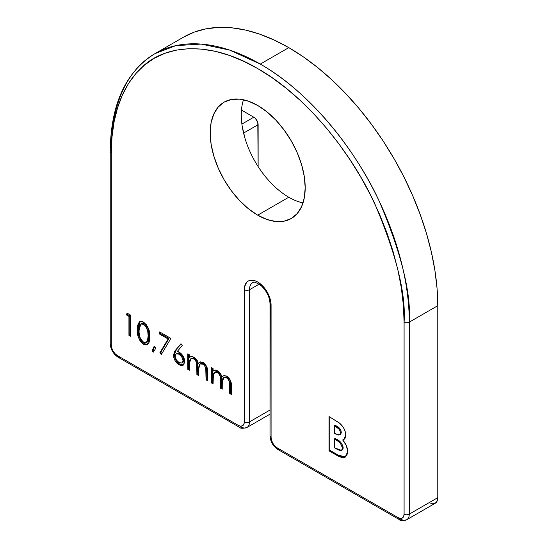 <?xml version="1.0" encoding="UTF-8"?>
<svg xmlns="http://www.w3.org/2000/svg" width="548" height="548" viewBox="0 0 548 548"><rect width="100%" height="100%" fill="white"/><g stroke="black" fill="none" stroke-linecap="round" stroke-linejoin="round"><path stroke-width="0.82" d="M257.697 215.179A67.178 38.785 60 0 1 213.809 155.981A67.178 38.785 60 0 1 224.105 102.147A67.178 38.785 60 0 1 257.697 105.476L266.965 111.881L275.87 120.149L284.083 129.958L291.283 140.939L297.194 152.659L301.585 164.674L304.284 176.525L305.195 187.752L304.284 197.931L301.585 206.658L297.194 213.604L291.283 218.508L284.083 221.173L275.87 221.502L266.965 219.481L257.697 215.179L248.429 208.774L239.517 200.513L231.304 190.697L224.105 179.723L218.2 168.003L213.809 155.981L211.103 144.131L210.192 132.904L211.103 122.731L213.809 113.998L218.2 107.052L224.105 102.147L231.304 99.483L239.517 99.161L248.429 101.181L257.697 105.476A67.178 38.785 60 0 1 301.585 164.674A67.178 38.785 60 0 1 291.283 218.508A67.178 38.785 60 0 1 257.697 215.179L288.789 197.232L257.697 215.179M243.463 99.784A67.178 38.785 -120 0 0 288.789 197.232A67.178 38.785 -120 0 0 303.017 202.924M429.139 502.653L432.44 503.804L435.242 503.256L437.119 501.105L437.777 497.666L437.777 305.688L437.057 288.406L434.913 270.472L431.358 252.046L426.433 233.304L420.179 214.432L412.665 195.609L403.958 177.025L394.135 158.845L383.305 141.254L371.558 124.417L359.022 108.497L345.802 93.646L332.033 80.008L317.854 67.719L303.393 56.896L288.789 47.635A210.699 121.649 -120 0 0 183.436 37.196L154.94 53.656A210.699 121.649 60 0 1 260.286 64.089L288.789 47.635L274.185 40.031L259.725 34.161L245.538 30.072L231.77 27.811L218.556 27.4L206.014 28.839L194.273 32.113L183.436 37.202M253.745 282.268A15.269 8.816 60 0 0 249.491 289.728A3.665 2.117 180 0 1 244.305 289.728A3.665 2.117 0 0 0 249.491 289.728L249.491 421.871A3.665 2.117 180 0 1 244.305 421.871A8.549 4.939 60 0 1 238.264 425.364A3.665 2.117 120 0 0 239.024 427.043C240.12 428.509 242.764 428.646 246.963 427.467A12.214 7.049 -120 0 0 249.491 421.871L270.006 410.027L249.491 421.871A12.214 7.049 60 0 1 246.963 427.467A12.214 7.049 60 0 1 240.853 426.858A3.665 2.117 -60 0 1 239.024 427.043A3.665 2.117 -60 0 1 238.264 425.364L117.347 355.556A8.549 4.939 60 0 1 111.299 345.082A3.665 2.117 180 0 1 110.223 343.582A3.665 2.117 0 0 0 111.299 345.082L111.299 153.098A3.665 2.117 180 0 1 110.223 151.604A3.665 2.117 180 0 1 111.299 150.111A210.699 121.649 60 0 1 154.94 53.656L175.867 45.635L201.109 44.08L229.756 50.115L260.286 64.089A210.699 121.649 60 0 1 409.274 322.142L437.777 305.688A210.699 121.649 -120 0 0 288.789 47.635L260.286 64.089C310.86 92.605 356.611 151.57 379.476 201.719C401.328 253.245 411.26 293.386 409.274 322.142L437.777 305.688L437.777 497.666L409.274 514.12L409.274 322.142A3.665 2.117 180 0 1 404.088 322.142L403.383 305.168L401.28 287.536L397.786 269.431L392.943 251.018L386.806 232.475L379.415 213.98L370.859 195.718L361.214 177.853L350.569 160.564L339.027 144.021L326.704 128.383L313.716 113.792L300.188 100.394L286.255 88.317L272.041 77.679L257.697 68.575L243.346 61.109L229.133 55.334L215.2 51.32L201.671 49.101L188.683 48.697L176.36 50.108L164.825 53.327L154.18 58.321L144.528 65.048L135.972 73.432L128.588 83.392L122.444 94.845L117.601 107.668L114.114 121.745L112.004 136.938L111.299 153.098L111.299 345.082L111.758 348.021L113.073 351.042L115.032 353.686L117.347 355.556L238.264 425.364L240.572 426.166L242.538 425.789L243.846 424.275L244.305 421.871L244.566 286.864L246.566 282.446L248.23 281.062L250.258 280.309L255.08 280.788L257.697 282.001L262.821 286.138L267.164 291.995L268.828 295.297L270.822 302.023L271.082 437.331L271.541 440.27L272.856 443.291L274.815 445.935L277.13 447.805L398.047 517.613L400.355 518.415L402.321 518.038L403.629 516.531L404.088 514.12L404.088 322.142A3.665 2.117 0 0 0 409.274 322.142L409.274 514.12A12.214 7.049 60 0 1 406.739 519.716A12.214 7.049 60 0 1 400.636 519.107A3.665 2.117 -60 0 1 398.8 519.292A3.665 2.117 -60 0 1 398.047 517.613L277.13 447.805A3.665 2.117 120 0 0 277.884 449.476A3.665 2.117 -60 0 1 277.13 447.805A8.549 4.939 60 0 1 271.082 437.331L271.082 305.188A18.933 10.933 -120 0 0 257.697 282.001A18.933 10.933 -120 0 0 244.305 289.728L244.305 421.871A3.665 2.117 0 0 0 249.491 421.871L249.491 289.728L259.19 284.131L249.491 289.728A15.269 8.816 60 0 1 252.649 282.741C252.977 281.227 255.806 282.186 261.156 285.631C266.76 291.111 269.712 297.132 270.006 303.695A3.665 2.117 0 0 0 271.082 305.188A3.665 2.117 180 0 1 270.006 303.695L270.006 435.831A3.665 2.117 0 0 0 271.082 437.331A3.665 2.117 180 0 1 270.006 435.831C270.417 441.667 273.041 446.216 277.884 449.476L398.8 519.292C399.903 520.758 402.547 520.895 406.739 519.716A12.214 7.049 -120 0 0 409.274 514.12A3.665 2.117 180 0 1 404.088 514.12A3.665 2.117 0 0 0 409.274 514.12L437.777 497.666A12.214 7.049 -120 0 1 435.242 503.256L406.739 519.716M269.356 410.404L270.006 410.753M244.901 138.034L242.195 126.184M213.076 383.895L211.439 382.949L211.439 367.523L213.076 368.468L213.076 371.154L214.398 370.195L215.583 370.092L219.104 371.928L220.919 374.27L221.933 377.038L223.933 375.524L226.838 376.14L228.975 377.969L230.996 382.072L231.359 394.45L229.715 393.505L229.441 381.703L228.132 379.202L226.55 377.873L224.392 377.353L222.878 378.401L222.317 380.607L222.221 389.176L220.577 388.224L220.344 376.743L219.07 374.044L217.398 372.585L215.337 372.078L213.836 372.976L213.419 373.88L213.076 383.895L213.076 377.408L214.515 372.345L217.398 372.585C219.974 374.722 221.036 377.319 220.577 380.38L220.577 388.224L222.221 389.176L222.221 383.175L223.659 377.606L226.55 377.873C229.037 379.805 230.091 382.23 229.715 385.141L229.715 393.505L231.359 394.45L231.359 386.093C231.708 382.1 230.201 378.778 226.838 376.14L223.159 375.818L221.933 377.038L217.686 370.859L214.932 370.051L213.076 371.154L213.076 368.468L211.439 367.523L211.439 382.949L212.302 382.449L212.302 368.023L212.302 382.449L211.439 382.949L213.076 383.895M189.403 370.229L187.765 369.284L187.765 353.857L189.403 354.803L189.403 357.481L190.725 356.529L191.91 356.426L195.431 358.262L197.246 360.605L198.266 363.372L200.26 361.851L203.164 362.475L205.301 364.304L207.322 368.407L207.685 380.785L206.048 379.839L205.767 368.03L204.459 365.537L202.876 364.208L200.719 363.687L199.205 364.735L198.568 368.201L198.547 375.503L196.903 374.558L196.67 363.077L195.396 360.379L193.725 358.919L191.67 358.406L190.163 359.31L189.745 360.214L189.403 370.229L189.403 363.735L190.841 358.68L193.725 358.919C196.3 361.057 197.362 363.653 196.903 366.715L196.903 374.558L198.547 375.503L198.547 369.503L199.986 363.934L202.876 364.208C205.363 366.139 206.418 368.557 206.048 371.469L206.048 379.839L207.685 380.785L207.685 372.428C208.035 368.427 206.528 365.112 203.164 362.475L199.486 362.153L198.266 363.372L194.013 357.193L191.259 356.385L189.403 357.481L189.403 354.803L187.765 353.857L187.765 369.284L188.628 368.783L188.628 354.357L188.628 368.783L187.765 369.284L189.403 370.229M173.469 355.138L174.75 351.165L180.97 343.706L182.231 345.583L177.401 351.323L181.381 353.864L183.703 357.317L184.717 361.598L183.69 364.81L182.368 365.516L180.114 365.29L176.867 363.064L175.059 360.632L173.88 357.844L173.469 355.138C173.764 359.241 175.613 362.454 179.004 364.763L183.169 365.215L184.717 361.598C184.423 357.597 182.614 354.467 179.292 352.213L177.401 351.323L182.231 345.583L180.97 343.706L175.511 350.193L181.162 344L175.511 350.193L173.469 355.138L174.333 354.645L173.469 355.138M128.938 316.374L126.122 314.751L127.198 313.203L130.575 315.155L130.575 336.267L128.938 335.314L128.938 316.374L128.938 335.314L130.575 336.267L130.575 315.155L127.198 313.203L126.122 314.751L127.568 313.415L126.122 314.751L128.938 316.374L129.801 315.874L128.938 316.374M142.994 342.781L145.152 344.158L147.823 344.336L144.35 343.76L143.487 344.26L147.398 344.63L149.796 336.815L149.22 342.007L148.611 343.377L146.96 344.836L145.076 344.911L143.487 344.26L140.103 340.931L138.089 336.308L137.404 331.245L137.692 325.224L139.295 321.957L141.158 321.327L142.686 321.669L146.528 324.882L148.946 329.917L149.796 336.815C150.255 331.054 148.152 326.142 143.487 322.066L139.685 321.683L137.377 329.643C136.842 335.321 138.884 340.192 143.487 344.26L144.35 343.76C139.747 339.698 137.706 334.821 138.24 329.143L137.377 329.643L138.24 329.143L140.137 321.477L138.733 323.95M153.372 352.131L152.139 350.802L154.214 346.124L155.892 348.028L153.372 352.131L155.892 348.028L154.214 346.124L152.139 350.802L153.002 350.302L154.639 346.61L153.002 350.302L152.139 350.802L153.372 352.131M168.113 338.993L159.639 334.102L159.639 331.937L170.887 338.431L161.283 354.535L159.865 352.816L168.113 338.993L159.865 352.816L161.283 354.535L170.887 338.431L159.639 331.937L159.639 334.102L160.502 333.602L160.502 332.431L160.502 333.602L159.639 334.102L168.113 338.993L168.976 338.493L168.113 338.993M347.679 451.675L346.857 455.443L344.534 457.518L342.932 457.751L339.267 456.655L329.019 450.833L329.019 416.528L339.198 422.844L342.171 425.83L344.096 428.81L345.37 432.05L345.726 436.098L344.966 438.441L342.692 439.982L346.398 445.627L347.679 451.675C347.603 447.517 345.939 443.62 342.692 439.982L343.781 439.53L345.774 435.153C345.514 430.632 343.534 426.714 339.835 423.385L329.019 416.528L329.019 450.833L337.369 455.655L338.232 455.155L329.882 450.333L329.019 450.833L329.882 450.333L329.882 417.028L329.882 450.333L338.232 455.155L337.369 455.655L345.151 457.231L347.679 451.675M253.806 117.197L241.894 124.074L253.806 117.197L241.483 110.079L253.806 117.197L255.464 118.532L257.8 122.581L258.129 166.571L258.129 124.677A6.11 3.528 -120 0 0 253.806 117.197M243.572 133.082L258.129 124.677L243.572 133.082M130.575 335.266L129.801 334.821L128.938 335.314L129.801 334.821L129.801 315.874L126.985 314.251L129.801 315.874L129.801 334.821L130.575 335.266M138.562 324.697L138.247 330.204L138.973 335.869M140.48 339.637L142.357 342.178M141.535 323.594L143.172 323.299L144.405 323.765L147.364 327.108M147.7 327.827L148.213 329.232M148.494 330.266L148.988 333.89M146.282 342.363L148.33 340.267L147.46 340.767L148.33 340.267L149.022 335.362L148.152 335.856L147.46 340.767L146.282 342.363L143.542 342.123C140.014 338.815 138.507 334.965 139.014 330.581L140.768 324.039L143.542 324.265C147.035 327.581 148.577 331.444 148.152 335.856L149.022 335.362L148.871 337.965L148.186 340.603L147.159 341.863M149.022 335.362C149.44 330.944 147.898 327.081 144.405 323.765L143.542 324.265L144.405 323.765L141.631 323.539L140.768 324.039M148.152 335.856L147.748 331.314L146.145 326.978L143.542 324.265L141.733 323.765L140.48 324.231L139.219 327.088L139.055 332.259L139.719 336.691L141.213 339.842L143.542 342.123L146.213 342.404L147.645 340.233L148.152 335.856M153.899 351.268L153.002 350.302L153.899 351.268M161.818 353.638L160.728 352.316L159.865 352.816L160.728 352.316L168.976 338.493L160.502 333.602L168.976 338.493L160.728 352.316L161.818 353.638M183.566 364.927L179.867 364.269L179.004 364.763L179.867 364.269C176.477 361.954 174.627 358.748 174.333 354.645L176.374 349.693L174.696 352.419M174.511 353.07L174.75 357.365M175.915 360.118L177.758 362.591M178.778 363.523L180.977 364.79M183.162 365.03L183.923 364.776M177.107 353.268L179.443 353.487L182.107 355.707L183.601 358.365L183.861 361.098M183.621 361.755L182.703 362.584M182.073 362.968L179.093 362.653L181.84 363.077L182.758 362.255L183.08 360.762L182.073 362.968L182.936 362.468L183.943 360.269L183.08 360.762L181.778 356.947L178.949 354.179C181.354 355.693 182.731 357.885 183.08 360.762L183.943 360.269C183.594 357.385 182.217 355.193 179.812 353.679L178.949 354.179L179.812 353.679L177.018 353.316L176.155 353.816L178.949 354.179L177.497 353.611L176.244 353.768L175.394 354.666L175.107 356.166L176.155 353.816M179.093 362.653C176.744 361.146 175.415 358.981 175.107 356.166L176.34 359.906L179.093 362.653M206.911 370.975L206.911 379.339L207.685 379.785L206.911 379.339L206.048 379.839L206.911 379.339L206.911 370.975L206.048 371.469L206.911 370.975C207.281 368.064 206.226 365.639 203.74 363.708L202.876 364.208L203.74 363.708L200.849 363.44L199.986 363.934M196.253 359.872L197.533 362.577L197.766 374.058L198.547 374.51L197.766 374.058L196.903 374.558L197.766 374.058L197.766 366.215L196.903 366.715L197.766 366.215C198.225 363.153 197.164 360.557 194.588 358.419L193.725 358.919L194.588 358.419L191.704 358.18L190.841 358.68M189.403 369.229L188.628 368.783L189.403 369.229M191.642 358.214L193.519 357.974L195.561 359.132M200.554 363.646L202.616 363.242L205.322 365.036L206.473 367.009L206.897 370.037M230.585 384.641L230.585 393.005L231.359 393.45L230.585 393.005L229.715 393.505L230.585 393.005L230.585 384.641L229.715 385.141L230.585 384.641C230.955 381.73 229.9 379.305 227.413 377.373L226.55 377.873L227.413 377.373L224.522 377.106L223.659 377.606M221.44 379.88L221.44 387.731L222.221 388.176L221.44 387.731L220.577 388.224L221.44 387.731L221.44 379.88L220.577 380.38L221.44 379.88C221.899 376.819 220.837 374.222 218.262 372.092L217.398 372.585L218.262 372.092L215.378 371.845L214.515 372.345M213.076 382.901L212.302 382.449L213.076 382.901M215.316 371.88L217.193 371.647L219.234 372.798M219.926 373.537L221.063 375.688L221.433 378.874M224.221 377.319L226.29 376.908L228.996 378.702L230.146 380.675L230.571 383.703M117.347 355.556A3.665 2.117 120 0 0 118.108 357.228A3.665 2.117 -60 0 1 117.347 355.556M119.937 357.049A3.665 2.117 -60 0 1 118.108 357.228C113.258 353.96 110.634 349.412 110.223 343.582L110.223 151.604A3.665 2.117 0 0 0 111.299 153.098C111.354 125.396 117.101 91.612 140.576 68.575C163.044 45.244 208 39.216 257.697 68.575C307.394 96.599 352.343 154.536 374.811 203.808C396.286 254.443 406.041 293.886 404.088 322.142L404.088 514.12A8.549 4.939 60 0 1 398.047 517.613A3.665 2.117 120 0 0 398.8 519.292M279.72 449.298A3.665 2.117 -60 0 1 277.884 449.476M344.206 439.249L342.692 439.982L344.213 439.249M345.569 456.95L338.232 455.155L342.911 457.148L345.569 456.95M342.589 445.072L343.212 447.86C342.363 443.695 340.116 440.804 336.486 439.195L335.623 439.695C339.253 441.304 341.5 444.195 342.349 448.36L341.52 450.394L334.349 447.757L334.349 438.962L335.212 438.462L334.349 438.962L335.623 439.695L336.486 439.195L335.212 438.462L339.808 441.489M340.719 442.346L342.103 444.147M341.52 450.394L342.384 449.894L343.212 447.86L342.349 448.36L343.212 447.86L342.87 449.401L341.685 450.1M336.883 426.234L339.623 428.378L340.938 430.488L341.281 432.852L340.431 434.441L341.308 432.399C340.849 429.509 339.376 427.454 336.883 426.234L335.212 425.269L336.883 426.234L336.02 426.728L336.883 426.234M334.349 425.762L336.02 426.728C338.513 427.947 339.986 430.002 340.445 432.899L341.308 432.399L340.445 432.899L339.596 434.92L335.766 434.057L334.349 433.242L334.349 425.762L335.212 425.269L334.349 425.762L334.349 433.242L338.917 435.126L340.061 434.489L340.445 432.899L340.075 430.988L338.76 428.879L334.349 425.762M342.349 448.36L342.007 446.284L340.5 443.572L337.849 441.126L334.349 438.962L334.349 447.757L337.958 449.744L340.774 450.6L342.007 449.901L342.349 448.36M118.108 357.228L239.024 427.043M110.223 151.604C110.703 104.456 125.608 71.809 154.94 53.656M246.963 427.467L270.006 414.158M339.596 434.92L340.459 434.42"/></g></svg>

